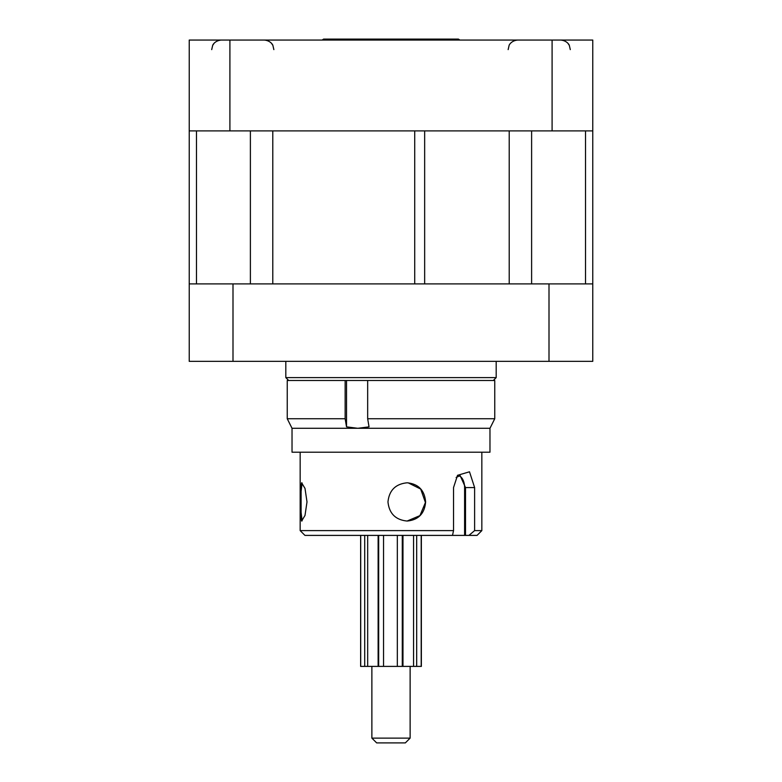 <?xml version="1.0" encoding="UTF-8"?>
<svg xmlns="http://www.w3.org/2000/svg" width="782" height="782" viewBox="0 0 782 782"><rect width="100%" height="100%" fill="white"/><g stroke="black" fill="none" stroke-linecap="round" stroke-linejoin="round"><path stroke-width="1.17" d="M232.997 283.895L232.997 361.352L189.234 361.352L189.234 283.895L592.766 283.895L592.766 130.897L189.234 130.897L189.234 40.058L229.908 40.058L229.908 130.897M592.766 130.897L592.766 40.058L229.908 40.058M552.092 130.897L552.092 40.058M494.752 418.732L367.667 418.732L369.036 426.855L357.785 428.292L489.972 428.292L494.752 418.732L494.752 380.482L287.248 380.482L287.248 418.732L345.145 418.732L345.145 380.482M288.685 380.482L285.811 377.608L496.189 377.608L496.189 361.352M232.997 361.352L592.766 361.352L592.766 283.895M549.003 283.895L549.003 361.352M509.209 283.895L424.655 283.895L424.655 130.897L509.209 130.897L509.209 283.895M414.714 283.895L272.791 283.895L272.791 130.897L414.714 130.897L414.714 283.895M189.234 283.895L189.234 130.897M459.865 40.058L458.408 39.1L323.592 39.1L322.135 40.058M345.145 418.732L346.524 426.855L357.785 428.292L292.028 428.292L292.028 452.201L489.972 452.201L489.972 428.292M367.667 380.482L367.667 418.732M346.524 426.855L346.524 380.482M300.161 512.161L300.161 491.683L301.608 482.797L305 488.398L307.003 501.927L305 515.455L301.608 521.047L300.161 512.161L300.161 530.616L304.941 535.396L452.504 535.396L453.531 530.616L453.531 487.577L457.529 475.309L469.503 471.8L474.615 487.577L474.615 530.616L481.839 530.616L477.059 535.396L464.596 535.396L464.596 487.577A11.955 6.813 90 0 0 458.946 475.808M474.615 530.616L468.917 535.396M425.613 501.927C424.616 513.549 418.468 519.922 407.148 521.047C395.604 519.922 389.201 513.549 387.97 501.927C389.192 490.314 395.584 483.941 407.148 482.797C418.468 483.941 424.626 490.314 425.613 501.927M481.839 530.616L481.839 452.201M300.161 530.616L453.531 530.616M452.504 535.396L464.596 535.396M465.515 535.396L465.515 487.577L460.148 475.632L456.121 477.46M302.116 482.983L301.109 491.419L301.109 512.425L302.116 520.861M407.07 521.047L419.944 515.621L425.428 502.503L420.696 489.053L408.184 482.836M410.13 738.12L405.34 742.9L376.66 742.9L371.87 738.12L410.13 738.12L410.13 666.401M421.361 535.396L421.361 666.401L378.126 666.401L378.126 535.396M402.974 535.396L402.974 666.401L402.28 666.401L402.28 535.396M378.664 535.396L378.664 666.401L360.639 666.401L360.639 535.396M360.707 666.401L360.707 535.396M364.715 666.401L364.715 535.396M367.677 666.401L367.677 535.396M383.551 666.401L383.551 535.396M397.334 666.401L397.334 535.396M413.57 666.401L413.57 535.396M416.689 666.401L416.689 535.396M421.195 666.401L421.195 535.396M585.513 283.895L585.513 130.897M531.613 283.895L531.613 130.897M250.387 283.895L250.387 130.897M196.487 283.895L196.487 130.897M464.596 487.577L474.615 487.577M285.811 361.352L285.811 377.608M493.315 380.482L496.189 377.608M214.092 43.293L212.675 45.415L211.707 49.618L212.675 45.415C212.479 45.532 214.503 40.664 221.267 40.058M271.471 43.293L272.889 45.415L273.856 49.618L272.889 45.415C273.084 45.532 271.061 40.664 264.296 40.058M560.733 40.058C567.497 40.664 569.521 45.532 569.325 45.415L570.293 49.618L569.325 45.415L567.908 43.293M508.144 49.618L509.111 45.415C508.916 45.532 510.939 40.664 517.704 40.058M292.028 428.292L287.248 418.732M300.161 452.201L300.161 491.683M371.87 738.12L371.87 666.401M378.371 666.401L378.371 535.396M402.818 666.401L402.818 535.396"/></g></svg>
